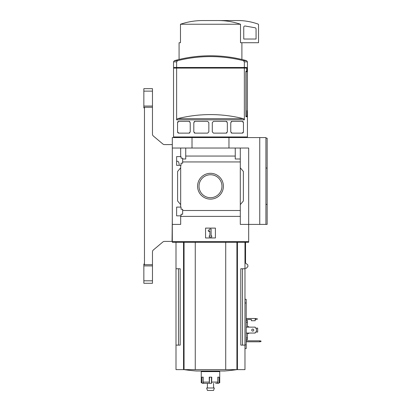 <?xml version="1.0" encoding="UTF-8"?>
<svg xmlns="http://www.w3.org/2000/svg" width="411" height="411" viewBox="0 0 411 411"><rect width="100%" height="100%" fill="white"/><g stroke="black" fill="none" stroke-linecap="round" stroke-linejoin="round"><path stroke-width="0.62" d="M179.175 164.667C178.99 162.545 178.456 161.415 177.573 161.282L176.617 161.282M176.617 215.847L176.617 207.103L181.051 207.103L181.051 209.256L182.648 209.256L182.648 214.244L181.051 214.244L181.051 215.847L176.617 215.847M176.617 165.345L176.617 156.601L181.051 156.601L181.051 158.199L182.648 158.199L182.648 163.188L181.051 163.188L181.051 165.345L176.617 165.345M180.681 165.345L180.681 207.103M180.681 156.601L180.681 148.037L172.301 148.037L172.301 137.567L265.917 137.567L265.917 224.406L267.15 224.406L267.15 204.406L265.917 204.406L267.15 204.39L267.15 138.183L265.917 138.183M197.583 186.224A12.905 12.905 0 0 1 216.941 175.045A12.905 12.905 0 0 1 216.941 197.398A12.905 12.905 0 0 1 197.583 186.224M180.681 215.847L180.681 224.406L172.301 224.406L172.301 241.653L248.676 241.653L248.676 224.406L240.296 224.406L240.296 210.499L182.648 210.499M240.296 210.499L240.296 161.944L182.648 161.944M172.301 224.406L172.301 148.037M240.296 161.944L240.296 159L235.246 159L235.246 156.057L185.731 156.057L185.731 159L182.648 159M235.246 156.057L235.246 148.037L180.681 148.037M240.296 216.392L180.681 216.392M247.114 111.206L247.443 111.206L247.443 136.95L173.534 136.95L173.534 68.098L176.622 68.098L176.622 119.853L177.609 118.666A134.685 134.685 0 0 1 243.369 118.666L177.609 118.666M247.191 111.206L247.191 116.75L245.927 116.75L247.191 116.75M243.369 118.666L244.355 119.853L244.355 68.098L246.698 68.098L246.698 71.175L245.927 71.175L245.927 116.75M177.557 122.452A1.233 1.233 0 0 0 177.552 122.601L178.78 121.368L189.003 121.368L190.236 122.601L190.236 131.9L189.003 133.133L178.78 133.133L177.552 131.9A1.233 1.233 0 0 0 177.562 132.065M177.552 122.601L177.552 131.9M195.04 133.133L193.807 131.9L193.807 122.601L195.04 121.368L207.617 121.368L208.85 122.601L208.85 131.9L207.617 133.133L195.04 133.133A1.233 1.233 0 0 1 194.192 132.794M213.53 133.133L212.297 131.9L212.297 122.601L213.53 121.368L226.107 121.368L227.34 122.601L227.34 131.9L226.107 133.133L213.53 133.133M231.994 133.133L230.761 131.9L230.761 122.601L231.994 121.368L242.218 121.368L243.451 122.601L243.451 131.9L242.218 133.133L231.994 133.133A1.233 1.233 0 0 1 231.167 132.815M176.622 67.481L173.534 67.481L173.534 61.85L174.439 60.664L177.609 60.664A134.685 134.685 0 0 1 243.369 60.664L244.355 61.85L244.355 67.481L176.622 67.481L176.622 61.85L177.609 60.664M178.461 68.098L178.461 67.481M243.132 68.098L243.132 67.481M244.355 61.85L247.443 61.85L247.443 110.59L247.114 110.59L247.114 116.133L246.102 116.133L246.102 71.791L246.816 71.791L246.816 67.481L244.355 67.481M259.757 137.567L259.757 224.406L248.676 224.406L248.676 148.037L235.246 148.037M185.731 148.037L185.731 156.057M240.296 148.037L240.296 159M180.681 204.637L177.598 200.969L177.598 171.479L180.681 167.806M240.296 167.806L243.379 171.479L243.379 200.969L240.296 204.637M205.562 237.959L205.562 228.105L215.415 228.105L215.415 237.959L205.562 237.959M192.014 148.037L192.014 137.567M228.963 148.037L228.963 137.567M259.757 224.406L265.917 224.406M199.016 186.224A11.472 11.472 0 0 1 216.227 176.283A11.472 11.472 0 0 1 216.227 196.16A11.472 11.472 0 0 1 199.016 186.224M208.13 230.766L209.872 229.025L211.105 229.025L211.105 235.801L211.722 235.801L211.722 237.034L209.256 237.034L209.256 235.801L209.872 235.801L209.872 230.766L209.004 231.64L208.13 230.766M174.439 60.664A135.496 135.496 0 0 1 210.489 55.778C222.726 55.788 234.743 57.417 246.538 60.664L243.369 60.664M244.355 68.098L176.622 68.098M177.727 132.537A1.233 1.233 0 0 0 178.045 132.887M178.4 133.072A1.233 1.233 0 0 0 178.78 133.133M189.003 133.133A1.233 1.233 0 0 0 189.831 132.815M189.831 121.687A1.233 1.233 0 0 0 189.003 121.368M178.78 121.368A1.233 1.233 0 0 0 178.23 121.502M178.04 121.615A1.233 1.233 0 0 0 177.727 121.969M195.04 121.368A1.233 1.233 0 0 0 194.192 121.707M226.107 133.133A1.233 1.233 0 0 0 226.954 132.794M226.954 121.707A1.233 1.233 0 0 0 226.107 121.368M242.218 133.133A1.233 1.233 0 0 0 242.767 133.005M242.958 132.887A1.233 1.233 0 0 0 243.276 132.537M243.276 121.969A1.233 1.233 0 0 0 242.958 121.615M242.598 121.43A1.233 1.233 0 0 0 242.218 121.368M231.994 121.368A1.233 1.233 0 0 0 231.167 121.687M178.461 268.753L178.461 345.122L180.182 345.122L180.182 268.753L176 268.753L176 369.623L244.977 369.623L244.977 345.122L240.795 345.122L242.516 345.122L242.516 268.753M180.182 345.122L176 345.122M244.977 242.269L244.977 268.753L240.795 268.753L240.795 345.122M244.977 268.753L244.977 345.122M172.301 241.653L172.301 242.269L248.676 242.269L248.676 241.653M245.547 242.269L245.547 263.132L247.802 264.823L247.931 266.513L246.379 268.244L244.977 268.244M265.917 168.042L267.15 168.042L265.917 168.053M218.637 20.55C226.086 20.601 233.376 21.834 240.507 24.244L240.507 42.723L258.529 42.723L258.529 24.675A0.617 0.617 0 0 0 258.118 24.1A61.588 61.588 0 0 0 239.433 20.55L202.34 20.55C194.86 20.607 187.565 21.84 180.47 24.244L180.47 42.723L179.078 42.723L179.078 59.472M240.507 24.244L180.47 24.244M245.192 26.021A1.233 1.233 0 0 0 243.749 27.239L243.749 39.024L256.063 39.024L256.063 28.976A1.233 1.233 0 0 0 255.046 27.763L245.192 26.021M195.261 242.269L195.261 369.623M225.716 242.269L225.716 369.623M236.983 369.623A184.765 184.765 0 0 1 224.632 370.989L196.345 370.989A184.765 184.765 0 0 1 183.994 369.623M215.636 383.304L216.797 383.304A1.233 0.971 90 0 0 217.768 382.076L217.768 377.149L219.053 377.149L219.053 382.076L219.726 382.076L219.726 371.606L201.251 371.606L201.251 382.076C200.912 382.343 201.323 382.754 202.484 383.304L203.065 383.304L202.484 383.304M211.603 383.304L211.773 377.149L209.204 377.149L209.374 383.304L204.18 383.304A1.233 0.971 -90 0 1 203.209 382.076L203.209 377.149L201.924 377.149L201.924 382.076A1.233 1.141 90 0 0 203.065 383.304L204.966 383.304M216.987 383.283L217.912 383.304A1.233 1.141 -90 0 0 219.053 382.076M211.465 377.149L211.465 383.304L207.411 383.304L207.411 387.984M209.512 377.149L209.374 383.304M214.347 387.984L206.63 387.984L207.411 390.45L213.566 390.45L214.347 387.984M172.301 217.763L172.06 241.406L164.457 241.406A2.466 2.466 0 0 0 162.869 241.981L153.354 249.97A2.466 2.466 0 0 0 152.471 251.856L152.471 264.694L144.466 264.694L144.466 107.261L152.471 107.261L152.471 134.14A2.466 2.466 0 0 0 153.354 136.026L162.869 144.014A2.466 2.466 0 0 0 164.457 144.59L172.301 144.59M143.85 106.048L152.471 106.048L152.471 88.668L143.85 88.668L143.85 107.882L144.466 107.882M152.471 265.907L152.471 283.287L143.85 283.287L143.85 265.907L152.471 265.907L152.471 264.694M152.471 283.287L143.85 283.287M144.466 264.073L143.85 264.073L143.85 265.907M152.471 106.048L152.471 107.261M246.21 333.049L255.2 333.049L255.447 332.062L256.433 332.062L256.433 328.122L255.447 328.122L255.2 327.135L246.21 327.135M246.21 318.515L255.2 318.515L255.2 320.734L251.383 320.734L251.383 319.501L246.21 319.501M244.977 299.3L246.21 299.3L246.21 348.569L244.977 348.569M260.99 341.027L259.757 340.811L259.757 341.793L260.99 341.577L260.99 341.027M246.21 340.811L259.757 340.811M259.757 341.793L246.21 341.793M247.443 327.135L247.443 320.513L246.21 320.513M247.443 322.255L246.21 322.255M247.443 333.049L247.443 337.934L246.21 337.934M247.443 337.934L247.443 339.676L246.21 339.676M248.676 333.049L248.676 333.542L247.443 333.542M247.443 326.642L248.676 326.642L248.676 327.135M256.433 332.062L257.666 332.062L257.666 328.122L256.433 328.122M253.757 330.095A1.017 1.017 0 0 1 252.231 330.973A1.017 1.017 0 0 1 252.231 329.211A1.017 1.017 0 0 1 253.757 330.095M255.2 318.515L257.666 319.008L255.2 319.501M153.354 136.026A2.466 2.466 0 0 1 152.471 134.14M152.471 251.856A2.466 2.466 0 0 1 153.354 249.97M162.869 241.981A2.466 2.466 0 0 1 164.457 241.406M244.355 119.853L176.622 119.853M176.622 61.85L173.534 61.85M237.44 242.269L237.44 369.623M183.537 242.269L183.537 369.623M184.061 242.269L184.061 369.623M236.916 242.269L236.916 369.623M201.924 382.076L201.251 382.076M209.204 382.076L203.209 382.076M217.768 382.076L211.773 382.076M152.471 280.821L143.85 280.821M152.471 91.129L143.85 91.129M246.21 344.875L244.977 344.875M246.21 302.994L244.977 302.994M255.447 318.515L255.447 319.501M246.826 137.567L247.443 136.95M174.151 137.567L173.534 136.95M247.443 61.85L246.538 60.664M176 242.269L176 268.753M241.899 42.723L241.899 59.472M219.726 382.076C220.065 382.343 219.654 382.754 218.493 383.304M204.329 370.989L204.329 371.606M216.648 370.989L216.648 371.606M213.566 383.304L213.566 387.984"/></g></svg>
